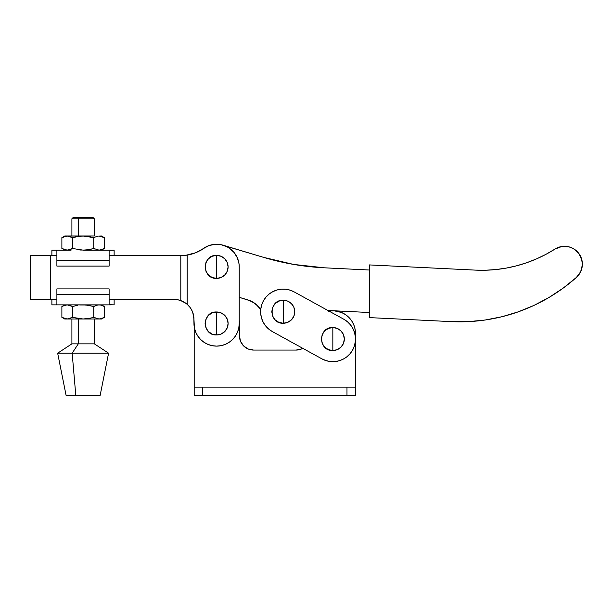 <?xml version="1.0" encoding="UTF-8"?>
<svg xmlns="http://www.w3.org/2000/svg" width="613" height="613" viewBox="0 0 613 613"><rect width="100%" height="100%" fill="white"/><g stroke="black" fill="none" stroke-linecap="round" stroke-linejoin="round"><path stroke-width="0.92" d="M268.686 329.058L272.348 331.572A22.635 22.635 0 0 1 263.437 300.822L261.69 304.899L260.77 309.243L260.717 313.68L261.521 318.04L263.169 322.162L265.59 325.886L268.686 329.058L265.59 325.886M332.836 339.035L332.836 327.541C318.001 326.829 318.001 351.249 332.836 350.536L332.836 339.035L332.836 350.536A11.494 11.494 0 0 0 344.33 339.035A11.494 11.494 0 0 0 332.836 327.541L332.836 339.035M283.267 311.741L283.267 300.247C268.433 299.535 268.433 323.948 283.267 323.243L283.267 311.741L283.267 323.243A11.494 11.494 0 0 0 294.761 311.741A11.494 11.494 0 0 0 283.267 300.247L283.267 311.741M347.41 321.718L350.513 324.898L347.41 321.718L343.755 319.212L294.186 291.911L290.102 290.164L285.765 289.244L281.329 289.19L276.961 290.003L272.846 291.65L269.122 294.064L265.95 297.167L267.996 295.029M355.333 341.541L354.414 345.878L355.333 341.541L355.387 337.096L354.575 332.736L352.927 328.614L350.513 324.898M265.95 297.167L263.437 300.822A22.635 22.635 0 0 1 294.186 291.911L343.755 319.212A22.635 22.635 0 0 1 352.667 349.954A22.635 22.635 0 0 1 321.917 358.866L272.348 331.572L321.917 358.866L325.993 360.613L330.338 361.532L334.775 361.593L339.135 360.781L343.257 359.134L346.973 356.712L350.153 353.617L348.1 355.747M350.153 353.617L352.667 349.954L354.414 345.878M332.836 350.536L328.438 349.663L324.706 347.165L322.216 343.441L321.335 339.035L322.216 334.637L324.706 330.905L328.438 328.415L332.836 327.541L337.234 328.415L340.966 330.905L343.456 334.637L344.33 339.035L343.456 343.441L340.966 347.165L337.234 349.663L332.836 350.536M283.267 323.243L278.869 322.361L275.137 319.871L272.647 316.139L271.766 311.741L272.647 307.343L275.137 303.611L278.869 301.121L283.267 300.247L287.666 301.121L291.397 303.611L293.888 307.343L294.761 311.741L293.888 316.139L291.397 319.871L287.666 322.361L283.267 323.243M216.596 323.48L216.596 311.979C201.769 311.266 201.769 335.686 216.596 334.974L216.596 323.48L216.596 334.974L221.002 334.1L224.726 331.602L227.224 327.878L228.097 323.48L227.224 319.074L224.726 315.35L221.002 312.852L216.596 311.979L212.198 312.852L208.466 315.35L205.976 319.074L205.102 323.48L205.976 327.878L208.466 331.602L212.198 334.1L216.596 334.974A11.494 11.494 0 0 0 228.097 323.48A11.494 11.494 0 0 0 216.596 311.979L216.596 323.48M216.596 266.885L216.596 255.391C201.769 254.679 201.769 279.099 216.596 278.386L216.596 266.885L216.596 278.386L221.002 277.513L224.726 275.015L227.224 271.291L228.097 266.885L227.224 262.487L224.726 258.763L221.002 256.265L216.596 255.391L212.198 256.265L208.466 258.763L205.976 262.487L205.102 266.885L205.976 271.291L208.466 275.015L212.198 277.513L216.596 278.386A11.494 11.494 0 0 0 228.097 266.885A11.494 11.494 0 0 0 216.596 255.391L216.596 266.885M181.287 255.567L184.222 255.452L180.804 255.567L180.804 300.577L180.804 255.567L109.122 255.567L181.256 255.567L187.172 255.108L187.172 304.301A19.808 19.808 0 0 1 193.961 319.235L194.398 327.894L195.685 332.139L197.777 336.054L200.597 339.479L204.022 342.299L207.937 344.391L212.182 345.678L216.596 346.115A22.635 22.635 0 0 0 239.231 323.48L239.231 266.885L239.231 323.48L238.802 327.894L237.515 332.139L235.423 336.054L232.603 339.479L229.178 342.299L225.262 344.391L221.017 345.678L216.596 346.115A22.635 22.635 0 0 1 193.961 323.48L193.823 316.906L192.743 312.377L193.961 319.235L193.516 315.036L192.183 311.029L190.038 307.397L187.172 304.301L187.172 255.108L185.157 255.368M177.356 299.688L109.122 299.428L174.161 299.428A19.808 19.808 0 0 1 180.804 300.577L177.532 299.719M178.529 299.918L183.371 301.703M30.65 299.428L56.894 299.428L50.458 299.428L50.458 255.567L56.894 255.567L30.65 255.567L30.65 299.428L50.458 299.428L50.458 255.567L30.65 255.567M190.628 308.232L192.183 311.029M189.831 307.128L189.218 306.37L189.831 307.128M185.915 255.284L195.7 252.74L208.918 245.598L214.964 244.311L221.132 244.71L226.963 246.763L229.607 248.365L234.135 252.571L237.354 257.851L239.024 263.797L239.231 266.885L239.024 263.797M199.394 250.993L198.191 251.614M195.363 252.87L193.647 253.506M190.98 254.311L189.08 254.763M184.789 302.523L186.865 304.04M187.601 304.692L189.218 306.37M192.329 311.35L192.743 312.377M239.231 266.885A22.635 22.635 0 0 0 203.447 248.464A38.198 38.198 0 0 1 187.172 255.108L185.8 255.299A38.198 38.198 0 0 0 203.447 248.464L199.539 250.909M198.168 251.629L195.7 252.74M293.658 264.433L263.605 257.368A254.648 254.648 0 0 0 324.338 267.804L369.317 270.011L324.338 267.804L293.658 264.433L263.605 257.368L220.902 244.664M180.827 300.585L185.8 303.213L180.467 300.462M185.126 255.376L183.954 255.475M182.597 255.544L182.099 255.56M187.172 304.301L184.168 302.14L187.172 304.301M183.118 301.565L180.804 300.577M187.164 304.293L185.885 303.266M185.762 303.182L184.176 302.148M194.191 326.698L194.191 395.623L355.471 395.623L355.471 339.15L355.471 387.14L194.191 387.14L194.191 395.623L202.681 395.623L202.681 387.14L202.681 395.623L346.981 395.623L346.981 387.14L346.981 395.623L355.471 395.623L355.471 387.14L194.191 387.14L194.191 326.698M328.982 311.075A22.635 22.635 0 0 1 355.471 333.38L355.471 338.935L355.034 328.966L353.747 324.714L351.655 320.806L348.843 317.373L345.41 314.561L341.495 312.469L337.25 311.182L332.836 310.745L328.422 311.182L333.863 310.768M248.196 348.996L253.613 350.069L296.056 350.069A14.145 14.145 0 0 0 302.822 348.353L298.815 349.801L296.056 350.069L253.613 350.069L248.196 348.996L243.606 345.931L240.541 341.341L239.461 335.924L239.231 320.254A22.635 22.635 0 0 1 239.461 323.472L239.461 335.924L240.541 341.341M253.613 350.069A14.145 14.145 0 0 1 239.461 335.924M296.056 350.069L301.466 348.996M334.031 310.776L341.495 312.469L345.41 314.561M348.843 317.373L351.655 320.806M353.747 324.714L355.034 328.966M78.295 218.787L94.341 218.787L78.295 218.787L78.295 235.99L78.295 218.787L71.905 218.787L78.295 218.787L78.908 217.377L78.295 218.787M92.923 217.377L78.908 217.377L92.915 217.377L94.341 218.787L94.341 235.99L80.418 236.105L72.503 237.637L67.192 235.99L61.882 237.637L61.882 248.495L65.844 250.027L68.541 250.027L72.503 248.495L72.503 237.637L72.503 248.495L67.192 250.135L61.882 248.495L61.882 237.637L67.192 235.99L64.733 235.99L68.549 236.105L72.503 237.637L77.736 236.434L83.123 235.99L67.192 235.99L80.418 236.105M100.072 395.623L75.82 395.623L72.165 353.188L78.295 343.847L78.295 319.005L78.295 343.847L94.341 343.847L78.295 343.847L72.165 353.188L108.585 353.188L72.165 353.188L75.82 395.623L100.095 395.623L108.585 353.188L94.341 343.847L94.341 319.005L83.123 319.005L99.045 319.005L93.743 317.365L88.471 318.568L83.123 319.005L72.503 317.365L71.66 317.818M110.026 304.738L114.133 304.86L114.133 299.428L114.133 304.86L110.026 304.738M110.026 250.257L114.133 250.135L114.133 255.567L114.133 250.135L110.026 250.257M71.66 248.955L69.874 249.698L72.503 248.495L83.123 250.135L88.471 249.698L93.743 248.495L99.045 250.135L97.697 250.027L100.394 250.027L104.356 248.495L99.582 250.119M88.471 236.434L93.743 237.637L93.743 248.495L93.743 237.637L97.697 236.105L93.743 237.637L83.123 235.99L94.318 235.99M101.735 236.434L104.356 237.637L104.356 248.495L104.356 237.637L99.045 235.99L103.053 236.955M77.736 249.69L80.418 250.027L77.736 249.69M80.418 250.027L95.138 250.135L83.123 250.135L88.471 249.698M101.513 235.99L97.697 236.105L101.513 235.99L104.356 237.637M64.733 250.135L63.193 249.177M68.549 250.027L68.97 249.943M99.045 250.135L93.743 248.495L91.122 249.177M94.594 248.955L95.046 249.177M103.053 249.177L101.727 249.698M104.095 248.648L101.513 250.135M104.356 237.629L103.957 237.407M69.882 236.434L71.192 236.955L69.882 236.434M68.97 236.189L68.549 236.105M71.675 237.185L72.503 237.637M63.193 236.955L64.733 235.99M95.138 250.135L110.861 250.135L95.138 250.135M55.99 250.257L56.894 250.602L56.894 260.326L109.122 260.326L109.122 250.602L109.122 266.096L109.122 260.326L56.894 260.326L56.894 266.096L109.122 266.096L56.894 266.096L56.894 250.602L55.99 250.257M71.1 250.135L51.883 250.135L71.1 250.135M71.1 304.86L51.883 304.86L83.123 304.86L80.418 304.975L85.805 304.975L93.743 306.5L97.697 304.975L93.743 306.5L85.805 304.975L71.1 304.86M55.99 304.738L56.894 304.393L55.99 304.738M56.894 294.677L56.894 304.393L56.894 294.677L109.122 294.677L56.894 294.677L56.894 288.899L56.894 294.677M109.122 304.393L109.122 294.677L109.122 304.393M88.471 305.297L83.123 304.86L110.861 304.86L80.418 304.975M109.122 288.899L109.122 294.677L109.122 288.899L56.894 288.899L109.122 288.899M63.193 305.818L67.192 304.86L72.503 306.5L77.736 305.305L72.503 306.5L72.503 317.365L83.123 319.005L67.192 319.005L63.193 318.047M67.269 304.86L65.79 304.983M68.97 305.052L67.192 304.86M71.675 306.056L68.541 304.975M93.812 306.462L93.743 317.365L93.743 306.5M100.402 304.975L97.697 304.975L100.394 304.975L103.957 306.278M104.095 317.511L103.053 318.047L104.356 317.365L104.356 306.5L103.053 305.818M103.053 318.047L99.045 319.005L101.513 319.005L99.582 318.99M100.402 318.89L104.356 317.365L100.394 318.89L94.318 319.005M64.733 319.005L61.882 317.365L61.882 306.5L61.882 317.365L67.192 319.005L72.503 317.365L68.549 318.89L64.733 319.005L83.123 319.005L91.122 318.047M88.471 318.568L93.743 317.365L99.045 319.005M94.594 317.825L95.046 318.047M68.549 318.89L68.97 318.806M101.735 305.305L104.356 306.5L100.394 304.975M99.045 304.86L96.364 305.305L99.045 304.86M96.364 318.561L97.697 318.89L96.364 318.561M101.513 304.86L104.356 306.5L104.356 317.365L101.513 319.005M72.503 306.5L72.503 317.365L80.418 318.89M65.844 304.975L61.882 306.5L64.733 304.86M71.905 319.005L71.905 343.847L78.295 343.847L71.905 343.847L57.66 353.188L72.165 353.188L57.66 353.188L66.143 395.623L75.82 395.623L66.166 395.623M73.33 217.377L78.908 217.377L73.315 217.377L71.905 218.787L71.905 235.99M516.767 265.758L506.553 268.034L516.767 265.758L526.782 262.693L536.528 258.878L545.953 254.326L555.003 249.062A17.823 17.823 0 0 1 582.35 264.992A17.823 17.823 0 0 1 576.419 277.413A174.858 174.858 0 0 1 451.398 321.626L369.317 317.603L369.317 264.916L475.282 270.111L369.317 264.916L369.317 317.603L451.398 321.626L468.393 321.633L485.304 319.994L501.986 316.714L518.261 311.833L533.992 305.397L549.018 297.458L563.209 288.102L576.419 277.413L580.634 271.797L582.35 264.992L581.929 260.157L578.91 253.56L573.515 248.709L569.025 246.863L561.784 246.51L555.003 249.062A136.377 136.377 0 0 1 475.282 270.111L485.749 270.218L475.282 270.111M506.553 268.034L496.193 269.528L485.749 270.218L496.193 269.528L506.553 268.034M451.398 321.626L468.393 321.633M485.304 319.994L501.986 316.714M533.992 305.397L549.018 297.458L563.209 288.102L576.419 277.413M580.634 271.797L582.35 264.992M582.304 262.556L580.212 255.613M573.515 248.709L571.339 247.637M561.784 246.51L557.14 247.905M215.201 244.296L214.289 244.372M212.343 244.656L211.316 244.878M209.516 245.392L208.535 245.736M206.673 246.541L205.922 246.932L206.673 246.541M203.539 248.403L201.531 249.997M259.766 308.37L255.713 304.063L250.686 300.952L239.231 297.313L247.905 299.918L253.299 302.339L257.881 306.079L260.717 309.787L259.782 308.377M327.886 310.477L369.317 312.507L327.886 310.477M263.605 257.368L223.147 245.223M247.905 299.918A22.635 22.635 0 0 1 260.717 309.787M51.883 255.567L51.883 250.135M51.883 304.86L51.883 299.428"/></g></svg>
